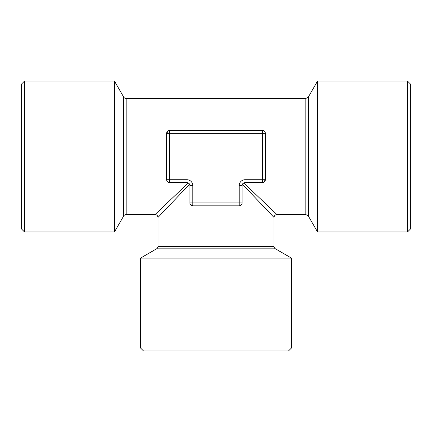 <?xml version="1.0" encoding="UTF-8"?>
<svg xmlns="http://www.w3.org/2000/svg" width="432" height="432" viewBox="0 0 432 432"><rect width="100%" height="100%" fill="white"/><g stroke="black" fill="none" stroke-linecap="round" stroke-linejoin="round"><path stroke-width="0.65" d="M407.5 231.957L407.5 81.081L410.4 83.981L410.4 229.057L407.5 231.957L317.552 231.957L317.552 81.081L308.34 97.038L308.34 216L305.824 214.547L305.824 98.491L126.176 98.491A2.9 2.9 0 0 1 123.66 97.038L114.448 81.081L114.448 231.957L123.66 216L123.66 97.038M126.176 98.491L126.176 214.547A2.9 2.9 0 0 0 123.66 216M275.481 248.859A2.9 2.9 0 0 1 274.028 246.348L157.972 246.348A2.9 2.9 0 0 1 156.519 248.859L140.562 258.071L291.438 258.071L275.481 248.859L156.519 248.859M24.5 231.957L21.6 229.057L21.6 83.981L24.5 81.081L24.5 231.957L114.448 231.957M291.438 348.019L288.538 350.919L143.462 350.919L140.562 348.019L291.438 348.019L291.438 258.071M189.886 185.533A2.9 2.9 0 0 0 186.986 182.633A2.9 2.9 0 0 1 189.886 185.533L192.785 185.533L192.785 202.943L239.215 202.943L239.215 205.843L192.785 205.843A2.9 2.9 0 0 1 189.886 202.943L189.886 185.533L189.589 184.253L188.266 182.93L155.066 214.547L188.266 182.93L186.986 182.633L169.576 182.633A2.9 2.9 0 0 1 166.676 179.734L166.676 133.31L168.415 130.648M265.324 179.734A2.9 2.9 0 0 1 262.424 182.633A2.9 2.9 0 0 0 265.324 179.734L262.424 179.734L262.424 182.633L245.014 182.633L243.734 182.93L242.411 184.253L274.028 217.453L242.411 184.253L242.114 185.533L242.114 202.943L239.215 202.943L239.215 185.533A5.805 5.805 0 0 1 245.014 179.734L262.424 179.734L262.424 133.31L265.324 133.31L265.324 179.734L263.585 182.39M243.734 182.93L276.934 214.547L243.734 182.93M242.114 202.943A2.9 2.9 0 0 1 239.215 205.843A2.9 2.9 0 0 0 242.114 202.943L242.114 185.533A2.9 2.9 0 0 1 245.014 182.633A2.9 2.9 0 0 0 242.114 185.533L239.215 185.533M192.785 205.843L192.785 202.943L189.886 202.943A2.9 2.9 0 0 0 192.785 205.843L190.129 204.104M189.589 184.253L157.972 217.453L189.589 184.253M166.676 133.31L169.576 133.31L169.576 130.405A2.9 2.9 0 0 0 166.676 133.31A2.9 2.9 0 0 1 169.576 130.405L262.424 130.405A2.9 2.9 0 0 1 265.324 133.31A2.9 2.9 0 0 0 262.424 130.405L262.424 133.31L169.576 133.31L169.576 179.734L186.986 179.734A5.805 5.805 0 0 1 192.785 185.533M245.014 179.734L245.014 182.633M186.986 182.633L186.986 179.734M169.576 182.633L169.576 179.734L166.676 179.734A2.9 2.9 0 0 0 169.576 182.633M407.5 81.081L317.552 81.081M305.824 214.547L276.934 214.547C275.173 214.726 274.201 215.692 274.028 217.453L274.028 246.348M157.972 246.348L157.972 217.453C157.799 215.692 156.827 214.726 155.066 214.547L126.176 214.547M308.34 216L317.552 231.957M140.562 348.019L140.562 258.071M24.5 81.081L114.448 81.081M308.34 97.038L305.824 98.491"/></g></svg>
